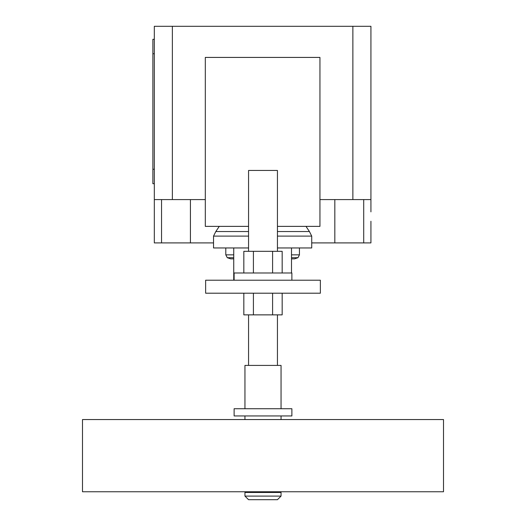 <?xml version="1.0" encoding="UTF-8"?>
<svg xmlns="http://www.w3.org/2000/svg" width="526" height="526" viewBox="0 0 526 526"><rect width="100%" height="100%" fill="white"/><g stroke="black" fill="none" stroke-linecap="round" stroke-linejoin="round"><path stroke-width="0.79" d="M282.173 272.987L282.173 251.323L243.827 251.323L243.827 272.987M253.414 251.323L253.414 272.987M272.586 251.323L272.586 272.987M243.827 293.206L243.827 314.864L282.173 314.864L282.173 293.206M253.414 293.206L253.414 314.864M272.586 293.206L272.586 314.864M291.884 280.207L291.884 272.987L234.116 272.987L234.116 280.207M291.884 415.948L291.884 408.728L234.116 408.728L234.116 415.948L291.884 415.948M252.171 491.757L252.171 492.481M273.829 491.757L273.829 492.481M244.952 492.481L244.952 496.09L248.561 499.7L277.439 499.7L281.048 496.09L281.048 492.481L244.952 492.481M82.497 419.557L82.497 491.757L443.503 491.757L443.503 419.557L82.497 419.557M281.048 419.557L281.048 415.948M281.048 408.728L281.048 365.406L244.952 365.406L244.952 408.728M244.952 419.557L244.952 415.948M277.439 365.406L277.439 314.864M277.439 251.323L277.439 170.457L248.561 170.457L248.561 251.323M248.561 365.406L248.561 314.864M244.952 496.09L281.048 496.09M248.561 247.956L233.741 247.956L233.741 280.207M299.445 247.956L299.445 254.847L297.966 257.707L294.527 258.864L291.503 258.864L291.503 272.987L291.503 247.956L277.439 247.956M205.633 280.207L205.633 293.206L320.367 293.206L320.367 280.207L205.633 280.207M233.741 258.864L230.723 258.864L227.285 257.707L225.799 254.847L225.799 247.956M233.741 257.707L227.285 257.707M233.741 254.847L225.799 254.847M291.503 247.956L311.721 247.956L311.721 236.115L309.426 231.539L305.987 226.371M233.741 247.956L213.53 247.956L213.53 236.115L215.818 231.539L219.263 226.371M309.426 231.539L277.439 231.539M248.561 231.539L215.818 231.539M311.721 236.115L277.439 236.115M248.561 236.115L213.53 236.115M299.445 254.847L291.503 254.847M297.966 257.707L291.503 257.707M277.439 226.371L319.946 226.371L319.946 57.419L205.304 57.419L205.304 226.371L248.561 226.371M319.946 199.584L370.929 199.584L370.929 211.86M154.322 211.86L154.322 242.907L213.53 242.907M311.721 242.907L370.929 242.907L370.929 221.242M205.304 199.584L154.322 199.584L154.322 217.632M154.322 39.299L152.875 39.299L152.875 53.737L154.322 53.737M154.322 169.26L152.875 169.26L152.875 183.699L154.322 183.699M152.875 169.26L152.875 53.737M154.322 199.584L154.322 26.3L172.37 26.3L172.37 199.584M370.929 199.584L370.929 26.3L172.37 26.3M352.874 199.584L352.874 26.3M161.541 199.584L161.541 242.907M363.709 199.584L363.709 242.907M334.825 199.584L334.825 242.907M190.425 199.584L190.425 242.907"/></g></svg>
